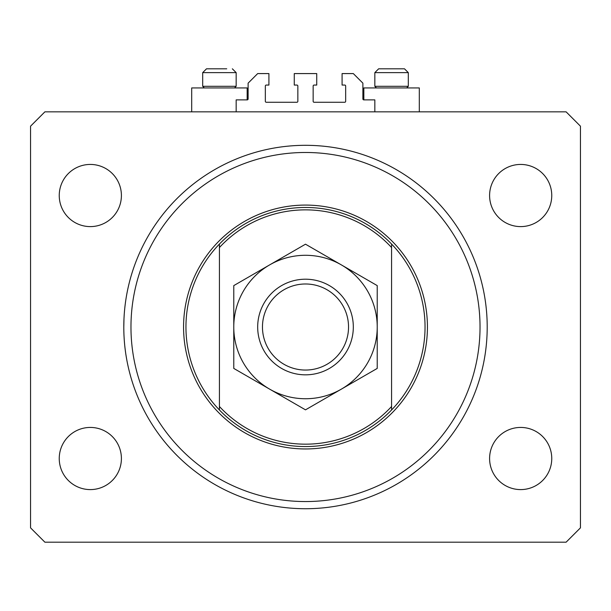 <?xml version="1.0" encoding="UTF-8"?>
<svg xmlns="http://www.w3.org/2000/svg" width="611" height="611" viewBox="0 0 611 611"><rect width="100%" height="100%" fill="white"/><g stroke="black" fill="none" stroke-linecap="round" stroke-linejoin="round"><path stroke-width="0.92" d="M374.833 111.836L374.833 99.883L363.835 99.883A0.955 0.955 0 0 1 362.881 98.929L362.881 83.149L353.318 73.587L342.084 73.587L342.084 85.059L344.711 85.059A0.955 0.955 0 0 1 345.666 86.021L345.666 101.319A0.955 0.955 0 0 1 344.711 102.274L314.107 102.274A0.955 0.955 0 0 1 313.153 101.319L313.153 86.021A0.955 0.955 0 0 1 314.107 85.059L316.735 85.059L316.735 73.587L294.265 73.587L294.265 85.059L296.893 85.059A0.955 0.955 0 0 1 297.847 86.021L297.847 101.319A0.955 0.955 0 0 1 296.893 102.274L266.289 102.274A0.955 0.955 0 0 1 265.334 101.319L265.334 86.021A0.955 0.955 0 0 1 266.289 85.059L268.916 85.059L268.916 73.587L257.682 73.587L248.119 83.149L248.119 98.929A0.955 0.955 0 0 1 247.165 99.883L236.167 99.883L236.167 111.836M124.048 336.585L123.987 335.386M419.306 111.836L419.306 87.931L363.835 87.931L363.835 99.883M191.694 111.836L191.694 87.931L247.165 87.931L247.165 99.883M123.796 327.015A181.704 181.704 0 0 0 305.5 508.726A181.704 181.704 0 0 0 487.204 327.015A181.704 181.704 0 0 0 305.5 145.311A181.704 181.704 0 0 0 123.796 327.015L123.972 319.034M59.244 458.517A31.085 31.085 0 0 0 90.321 489.594A31.085 31.085 0 0 0 121.406 458.517A31.085 31.085 0 0 0 90.321 427.433A31.085 31.085 0 0 0 59.244 458.517M489.594 458.517A31.085 31.085 0 0 0 520.679 489.594A31.085 31.085 0 0 0 551.756 458.517A31.085 31.085 0 0 0 520.679 427.433A31.085 31.085 0 0 0 489.594 458.517M489.594 195.52A31.085 31.085 0 0 0 520.679 226.605A31.085 31.085 0 0 0 551.756 195.52A31.085 31.085 0 0 0 520.679 164.435A31.085 31.085 0 0 0 489.594 195.52M59.244 195.52A31.085 31.085 0 0 0 90.321 226.605A31.085 31.085 0 0 0 121.406 195.52A31.085 31.085 0 0 0 90.321 164.435A31.085 31.085 0 0 0 59.244 195.52M44.893 542.194L566.107 542.194L580.45 527.851L580.45 126.187L566.107 111.836L44.893 111.836L30.55 126.187L30.55 527.851L44.893 542.194M204.318 87.931L202.692 86.304L236.167 86.304L236.167 72.633L202.692 72.633L206.518 68.806L226.727 68.806M383.204 68.806L404.482 68.806L408.308 72.633L374.833 72.633L378.66 68.806L383.204 68.806M376.46 87.931L374.833 86.304L408.308 86.304L408.308 72.633L404.482 68.806M391.46 68.806L384.38 68.806M219.318 68.806L212.238 68.806M480.032 327.015A174.532 174.532 0 0 0 305.5 152.483A174.532 174.532 0 0 0 130.968 327.015A174.532 174.532 0 0 0 305.5 501.555A174.532 174.532 0 0 0 480.032 327.015M425.042 327.015A119.542 119.542 0 0 0 391.575 244.056L391.575 247.539A117.152 117.152 0 0 0 219.425 247.539L219.425 406.491A117.152 117.152 0 0 0 391.575 406.491L391.575 409.981A119.542 119.542 0 0 0 425.042 327.015M219.425 244.056A119.542 119.542 0 0 0 219.425 409.981A119.542 119.542 0 0 0 391.575 409.981L391.575 244.056A119.542 119.542 0 0 0 219.425 244.056L219.425 247.539L219.425 244.056M219.425 406.491L219.425 409.981L219.425 406.491M348.537 327.015A43.037 43.037 0 0 0 305.5 283.985A43.037 43.037 0 0 0 262.463 327.015A43.037 43.037 0 0 0 305.5 370.052A43.037 43.037 0 0 0 348.537 327.015M257.682 327.015A47.818 47.818 0 0 1 305.5 279.204A47.818 47.818 0 0 1 353.318 327.015A47.818 47.818 0 0 1 305.5 374.833A47.818 47.818 0 0 1 257.682 327.015M233.776 332.155L233.776 334.691M233.776 339.708L233.776 342.198M233.776 351.974L233.776 356.778M233.776 359.153L233.776 368.425L269.634 389.131A71.724 71.724 0 0 0 377.224 327.015A71.724 71.724 0 0 0 269.634 264.899A71.724 71.724 0 0 0 269.634 389.131L305.5 409.844L377.224 368.425L377.224 285.604L305.5 244.194L269.634 264.899L233.776 285.604L233.776 368.425M377.224 321.882L377.224 319.347M377.224 314.329L377.224 311.831M377.224 304.492L377.224 297.259M377.224 294.884L377.224 285.604M377.224 368.425L377.224 327.015M233.776 285.604L233.776 327.015M427.433 327.015A121.933 121.933 0 0 1 305.5 448.955A121.933 121.933 0 0 1 183.567 327.015A121.933 121.933 0 0 1 305.5 205.082A121.933 121.933 0 0 1 427.433 327.015M236.167 72.633L232.34 68.806L236.167 72.633M406.682 87.931L408.308 86.304M374.833 86.304L374.833 72.633L378.66 68.806M234.54 87.931L236.167 86.304M202.692 86.304L202.692 72.633L206.518 68.806"/></g></svg>
